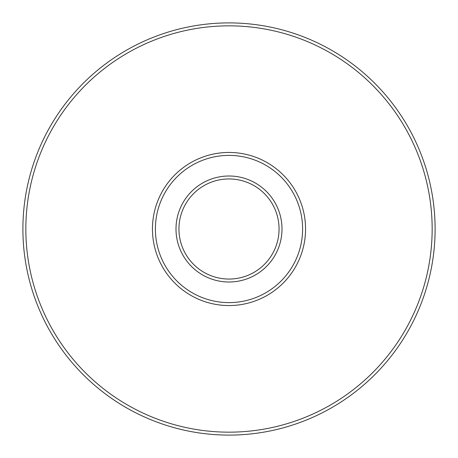 <?xml version="1.0" encoding="UTF-8"?>
<svg xmlns="http://www.w3.org/2000/svg" width="458" height="458" viewBox="0 0 458 458"><rect width="100%" height="100%" fill="white"/><g stroke="black" fill="none" stroke-linecap="round" stroke-linejoin="round"><path stroke-width="0.69" d="M229 22.9A206.1 206.1 0 0 1 407.488 332.05A206.1 206.1 0 0 1 50.512 332.05A206.1 206.1 0 0 1 229 22.9M229 178.946A50.054 50.054 0 0 1 272.35 254.024A50.054 50.054 0 0 1 185.65 254.024A50.054 50.054 0 0 1 229 178.946M229 176.004A52.996 52.996 0 0 1 274.897 255.501A52.996 52.996 0 0 1 183.103 255.501A52.996 52.996 0 0 1 229 176.004M229 25.843A203.157 203.157 0 0 1 404.941 330.579A203.157 203.157 0 0 1 53.059 330.579A203.157 203.157 0 0 1 229 25.843M229 155.394A73.606 73.606 0 0 1 292.748 265.806A73.606 73.606 0 0 1 165.252 265.806A73.606 73.606 0 0 1 229 155.394M229 152.451A76.549 76.549 0 0 1 295.296 267.277A76.549 76.549 0 0 1 162.704 267.277A76.549 76.549 0 0 1 229 152.451"/></g></svg>
